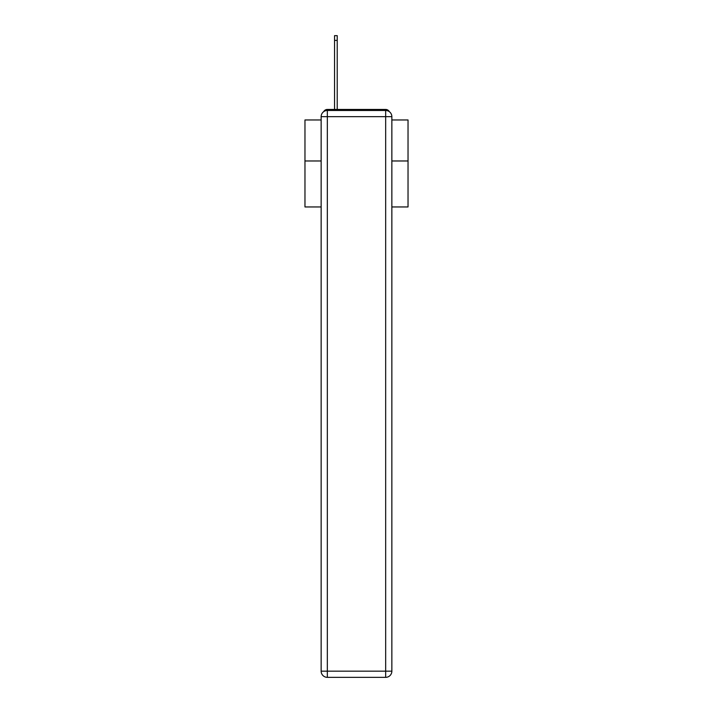<?xml version="1.0" encoding="UTF-8"?>
<svg xmlns="http://www.w3.org/2000/svg" width="713" height="713" viewBox="0 0 713 713"><rect width="100%" height="100%" fill="white"/><g stroke="black" fill="none" stroke-linecap="round" stroke-linejoin="round"><path stroke-width="1.07" d="M391.856 206.948L408.032 206.948L408.032 119.962L391.856 119.962M321.144 160.978L304.968 160.978L304.968 119.962L321.144 119.962M304.968 160.978L304.968 206.948L321.144 206.948M389.334 111.683A4.126 4.126 0 0 0 385.671 109.445L327.329 109.445A4.126 4.126 0 0 0 323.666 111.683M408.032 160.978L391.856 160.978M327.329 109.445L334.549 109.445L334.549 35.65L337.222 35.65L337.222 109.445L340.422 109.445M372.578 109.445L385.671 109.445M327.329 110.479L385.671 110.479A6.185 6.185 0 0 1 391.856 116.665L391.856 671.165A6.185 6.185 0 0 1 385.671 677.35L327.329 677.35L327.329 671.165L385.671 671.165L385.671 116.665L327.329 116.665L327.329 671.165L321.144 671.165L321.144 116.665L327.329 116.665L327.329 110.479A6.185 6.185 0 0 0 321.144 116.665A6.185 6.185 0 0 1 327.329 110.479M321.144 671.165A6.185 6.185 0 0 0 327.329 677.35A6.185 6.185 0 0 1 321.144 671.165M385.671 677.35A6.185 6.185 0 0 0 391.856 671.165L385.671 671.165L385.671 677.35M391.856 116.665A6.185 6.185 0 0 0 385.671 110.479L385.671 116.665L391.856 116.665M334.549 40.391L337.222 40.391"/></g></svg>
